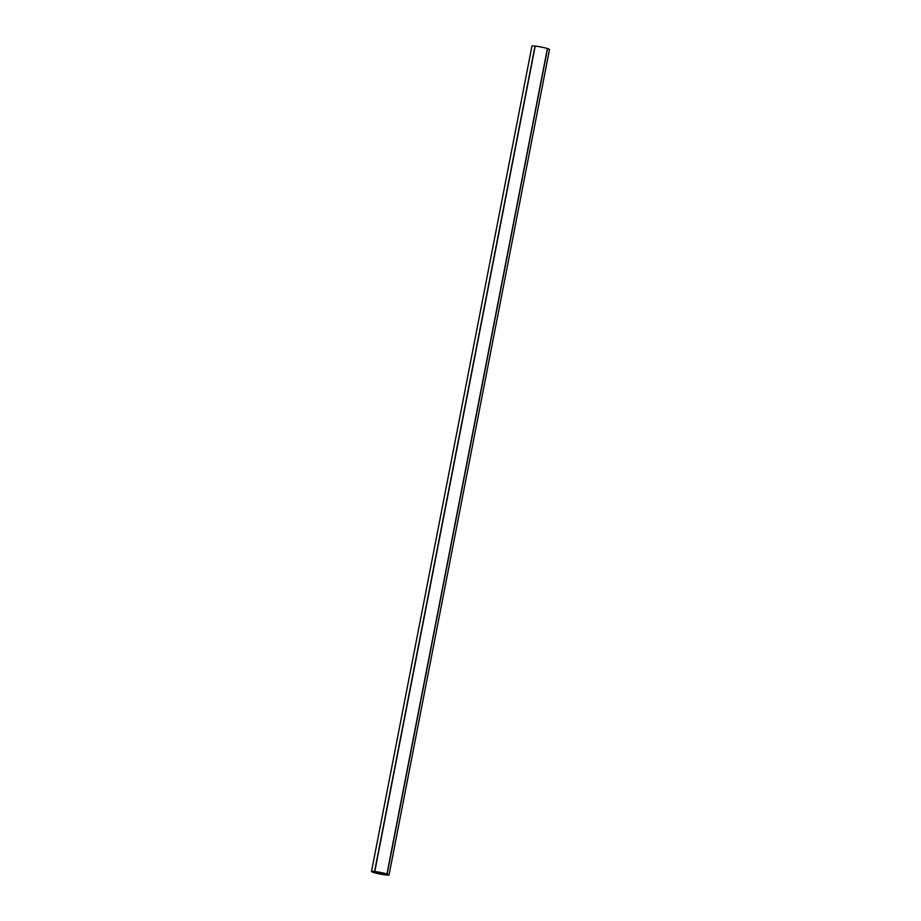 <?xml version="1.0" encoding="UTF-8"?>
<svg xmlns="http://www.w3.org/2000/svg" width="921" height="921" viewBox="0 0 921 921"><rect width="100%" height="100%" fill="white"/><g stroke="black" fill="none" stroke-linecap="round" stroke-linejoin="round"><path stroke-width="1.38" d="M375.227 871.669A8.059 0.737 -169 0 0 372.36 871.68A8.059 0.737 -169 0 0 376.85 873.235A8.059 0.737 -169 0 0 385.323 874.766A8.059 0.737 -169 0 0 388.19 874.754A8.059 0.737 -169 0 0 383.712 873.212A8.059 0.737 -169 0 0 375.227 871.669M371.497 871.508A8.945 0.817 -169 0 1 374.571 871.485L535.02 46.05A8.945 0.817 -169 0 0 531.947 46.073L371.497 871.508A8.945 0.817 -169 0 0 373.419 872.417L373.604 872.475A8.945 0.817 -169 0 0 385.772 874.927L385.772 874.927M386.947 873.971L547.396 48.525A8.945 0.817 -169 0 0 535.228 46.073L374.789 871.508A8.945 0.817 -169 0 1 386.947 873.971L387.131 874.017A8.945 0.817 -169 0 1 389.053 874.927L549.503 49.492A8.945 0.817 -169 0 0 547.581 48.583L387.131 874.017M389.053 874.927A8.945 0.817 -169 0 1 385.98 874.95L385.772 874.904"/></g></svg>
